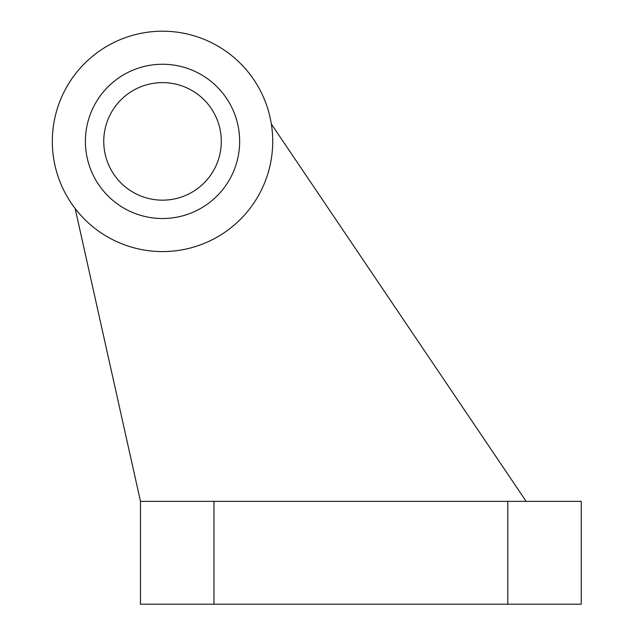 <?xml version="1.0" encoding="UTF-8"?>
<svg xmlns="http://www.w3.org/2000/svg" width="636" height="636" viewBox="0 0 636 636"><rect width="100%" height="100%" fill="white"/><g stroke="black" fill="none" stroke-linecap="round" stroke-linejoin="round"><path stroke-width="0.95" d="M526.163 501.351L271.341 123.996M75.143 208.521L140.484 501.351L581.256 501.351L581.256 604.2L140.484 604.2L140.484 501.351M272.717 141.391A110.195 110.195 0 0 0 107.428 45.959A110.195 110.195 0 0 0 107.428 236.823A110.195 110.195 0 0 0 272.717 141.391M85.391 141.391A77.139 77.139 0 0 1 201.095 74.587A77.139 77.139 0 0 1 201.095 208.187A77.139 77.139 0 0 1 85.391 141.391M103.755 141.391A58.766 58.766 0 0 1 191.913 90.495A58.766 58.766 0 0 1 191.913 192.287A58.766 58.766 0 0 1 103.755 141.391M213.95 501.351L213.95 604.2M507.798 501.351L507.798 604.2"/></g></svg>
